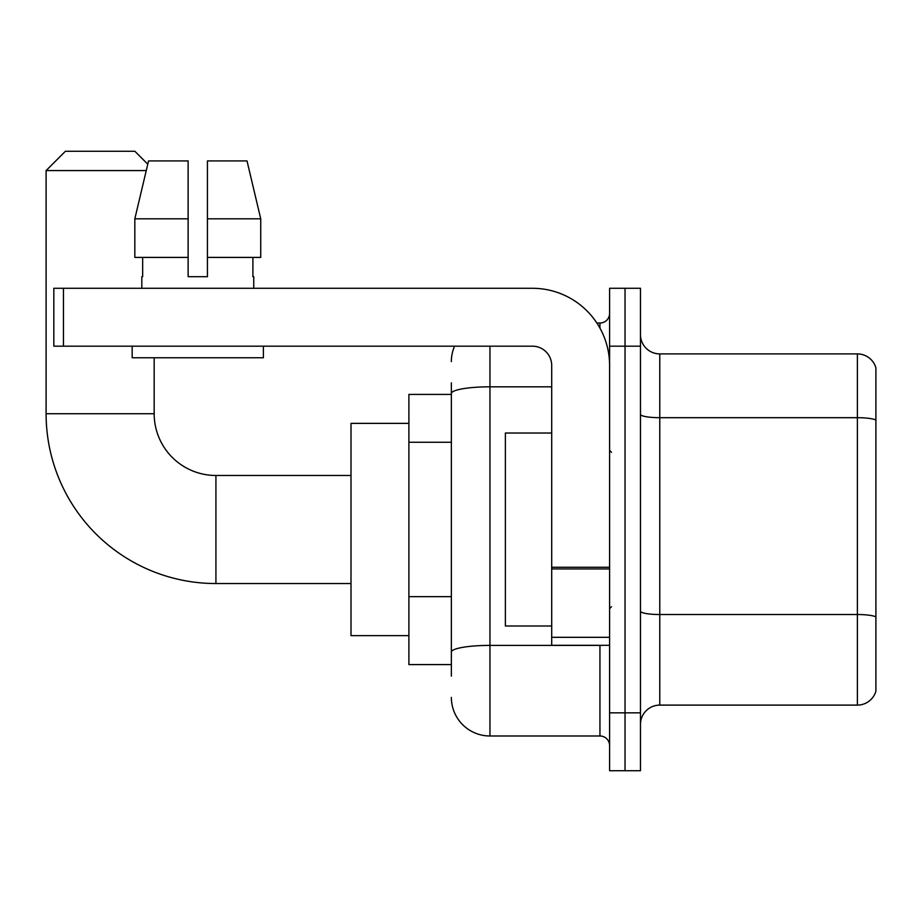 <?xml version="1.0" encoding="UTF-8"?>
<svg xmlns="http://www.w3.org/2000/svg" width="922" height="922" viewBox="0 0 922 922"><rect width="100%" height="100%" fill="white"/><g stroke="black" fill="none" stroke-linecap="round" stroke-linejoin="round"><path stroke-width="1.38" d="M451.354 430.689L451.354 382.849L451.354 394.42L408.895 394.42L408.895 664.589L451.354 664.589M451.354 676.172L451.354 382.849M609.592 712.833L609.592 770.723L625.035 770.723L625.035 712.833L625.035 770.723L640.467 770.723L640.467 712.833L625.035 712.833L625.035 346.176L625.035 712.833L609.592 712.833L609.592 346.176L625.035 346.176L625.035 288.286L625.035 346.176L640.467 346.176L640.467 712.833M640.467 346.176L640.467 288.286L609.592 288.286L609.592 346.176M489.951 346.176L489.951 735.987L599.945 735.987L599.945 645.296M596.868 323.023L599.945 323.023A9.646 9.646 0 0 0 609.592 313.376M451.354 658.804L451.354 608.22M609.592 745.644A9.646 9.646 0 0 0 599.945 735.987M451.354 361.62A38.597 38.597 0 0 1 454.569 346.176M489.951 735.987A38.597 38.597 0 0 1 451.354 697.401M640.467 724.415A19.293 19.293 0 0 1 659.772 705.111L857.379 705.111L857.379 353.898L659.772 353.898A19.293 19.293 0 0 1 640.467 334.605A19.293 19.293 0 0 0 659.772 353.898L659.772 705.111M875.9 367.797A19.293 19.293 0 0 0 857.379 353.898A19.293 19.293 0 0 1 875.9 367.797L875.9 691.223A19.293 19.293 0 0 1 857.379 705.111M640.467 414.335A19.293 3.354 0 0 0 659.772 417.689L857.379 417.689A19.293 3.354 180 0 1 875.9 420.098L875.9 616.933A19.293 3.354 180 0 0 857.379 614.525L659.772 614.525A19.293 3.354 0 0 1 640.467 611.171M207.427 276.704L188.134 276.704L207.427 276.704L188.134 276.704L207.427 276.704L207.427 160.924L247.015 160.924L260.73 218.814L260.73 257.411L207.427 257.411M146.252 170.57L46.1 170.57L65.393 151.277L134.866 151.277L147.774 164.174L148.546 160.924L134.831 218.814L148.546 160.924L188.134 160.924L188.134 276.704M351.005 583.545L215.921 583.545A169.821 169.821 0 0 1 46.1 413.724L46.1 170.57M215.921 583.545L215.921 475.475A61.751 61.751 0 0 1 154.17 413.724L154.17 357.759M408.895 423.371L351.005 423.371L351.005 635.638L408.895 635.638M609.592 645.296L551.702 645.296L551.702 567.26L609.592 567.26M609.592 365.481A77.194 77.194 0 0 0 532.397 288.286L63.468 288.286L63.468 346.176L532.397 346.176A19.293 19.293 0 0 1 551.702 365.481L551.702 567.26M63.468 346.176L53.822 346.176L53.822 288.286L63.468 288.286M141.815 276.704L142.656 276.704L141.815 276.704L141.815 288.286M253.746 276.704L252.905 276.704L253.746 276.704L253.746 288.286M252.905 257.411L252.905 276.704M142.656 276.704L142.656 257.411M132.169 346.176L132.169 357.759L263.392 357.759L263.392 346.176M188.134 257.411L134.831 257.411L134.831 218.814L188.134 218.814L188.134 257.411L188.134 218.814M260.73 257.411L260.73 218.814L207.427 218.814M260.73 218.814L247.015 160.924L260.73 218.814M551.702 433.017L505.383 433.017L505.383 625.992L551.702 625.992M451.354 442.26L408.895 442.26M451.354 596.649L408.895 596.649M603.299 645.296A9.646 1.671 0 0 1 599.945 645.4L489.951 645.4A38.597 6.708 180 0 0 451.354 652.096M451.354 393.51A38.597 6.708 180 0 1 489.951 386.814L551.702 386.814M599.945 328.105L599.945 323.023M46.1 413.724L154.17 413.724M609.592 568.932L551.702 568.932M551.702 637.321L609.592 637.321M351.005 475.475L215.921 475.475M611.517 452.322L609.592 450.385M611.517 606.699L609.592 608.624"/></g></svg>
